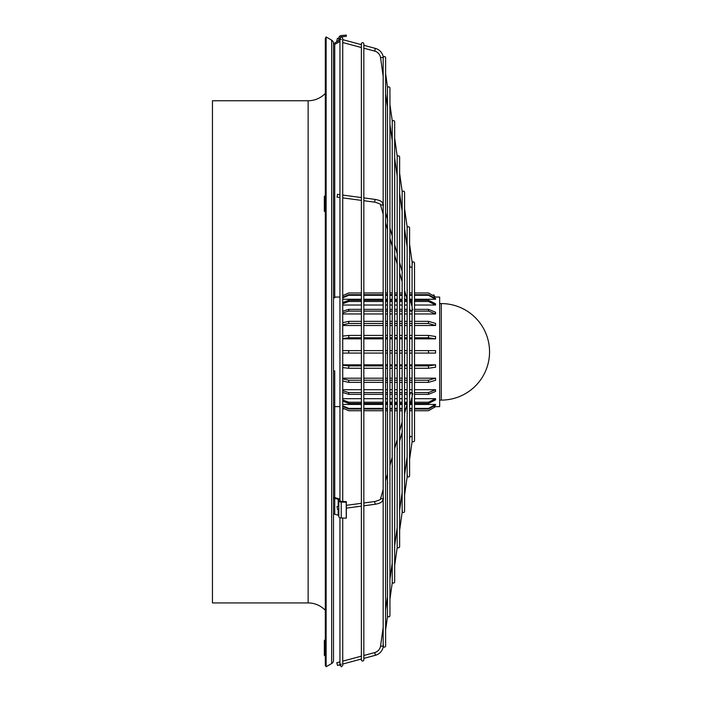<?xml version="1.0" encoding="UTF-8"?>
<svg xmlns="http://www.w3.org/2000/svg" width="702" height="702" viewBox="0 0 702 702"><rect width="100%" height="100%" fill="white"/><g stroke="black" fill="none" stroke-linecap="round" stroke-linejoin="round"><path stroke-width="1.05" d="M340.04 500.386L340.233 501.061L340.04 500.386M341.33 664.118L340.189 664.715L341.33 666.9L342.725 665.514L342.725 518.032L342.725 661.161L361.372 656.159M338.812 39.944L338.197 41.006A1.228 1.228 0 0 0 338.812 39.944L338.812 38.189A2.659 2.659 0 0 1 341.242 35.539L346.235 35.1L346.34 36.32L341.347 36.758A1.43 1.43 0 0 0 340.233 37.469L341.33 36.794L342.725 38.189L342.725 501.482L342.725 408.073L348.762 410.723L361.372 410.723L348.762 410.731L342.725 408.073M340.988 36.837L340.04 38.829M402.228 431.818L402.395 431.212M402.228 271.876L402.395 272.481L402.228 271.876M402.211 510.916L402.228 511.793A1.228 1.228 0 0 0 404.589 511.337L404.589 192.357A1.228 1.228 0 0 0 402.228 191.9L399.64 173.473L399.64 157.108A1.228 1.228 0 0 0 397.271 156.651L394.673 138.18M397.271 254.247L397.446 254.852M397.271 449.447L397.446 448.841M397.218 546.876L397.271 547.042A1.228 1.228 0 0 0 399.64 546.586L399.64 157.108M392.479 237.206L392.313 236.6L392.479 237.206M392.313 467.093L392.479 466.488M392.26 582.169L392.313 582.335A1.228 1.228 0 0 0 394.673 581.879L394.673 121.815A1.228 1.228 0 0 0 392.313 121.358L389.935 104.449M361.372 659.81A1.228 1.228 0 0 0 362.601 661.038A1.228 1.228 0 0 0 363.829 659.81L363.829 43.884A1.228 1.228 0 0 0 362.601 42.655A1.228 1.228 0 0 0 361.372 43.884L361.372 659.81M383.503 205.247L383.301 204.554M383.301 499.14L383.503 498.446M374.701 502.22L375.245 504.264L363.829 505.8L363.829 655.501L374.701 652.588L375.421 655.273A10.793 10.793 0 0 0 383.301 646.437L383.301 646.437A1.228 1.228 0 0 0 385.626 645.884L385.626 57.818A1.228 1.228 0 0 0 383.301 57.257L383.301 57.257A10.793 10.793 0 0 0 375.421 48.42L363.829 45.314L363.829 43.884M387.741 220.34L387.574 219.735L387.741 220.34M387.574 483.959L387.741 483.353M387.513 615.908L387.574 616.075A1.228 1.228 0 0 0 389.935 615.619L389.935 88.075A1.228 1.228 0 0 0 387.574 87.618L385.626 73.771M412.171 307.248L412.337 307.853L412.171 307.248M412.171 396.446L412.337 395.84M412.118 440.874L412.171 441.049A1.228 1.228 0 0 0 414.531 440.593L414.531 263.11A1.228 1.228 0 0 0 412.171 262.645L409.591 244.305M407.23 289.663L407.397 290.268L407.23 289.663M407.397 413.425L407.23 414.031L407.397 413.425M407.213 475.342L407.23 476.219A1.228 1.228 0 0 0 409.591 475.754L409.591 227.939A1.228 1.228 0 0 0 407.23 227.474L404.589 208.731M325.316 93.392A23.719 23.719 0 0 1 308.143 100.755L308.143 602.939A23.719 23.719 0 0 1 325.316 610.301M333.494 77.185L333.494 45.139A2.457 2.457 0 0 1 334.722 43.015L338.425 40.839M333.494 149.842L333.494 164.277M339.856 40.883L339.943 40.628A2.457 2.457 0 0 1 338.812 42.067L335.337 44.077A1.228 1.228 0 0 0 334.722 45.139L334.722 297.823L333.494 297.823L333.494 208.959L333.494 481.203L333.494 60.925M333.494 505.036L333.494 656.765M331.66 40.146A3.677 3.677 0 0 1 333.494 43.331L333.494 660.363A3.677 3.677 0 0 1 331.66 663.548L326.132 666.733L326.132 36.96L331.66 40.146L331.66 663.548M333.494 55.765L333.494 43.331M434.362 297.06L439.663 297.051L439.663 406.642L434.362 406.633M342.725 338.855L361.372 338.855M363.829 338.855L383.169 338.855M385.626 338.855L387.478 338.855M389.935 338.855L392.225 338.855M394.673 338.855L397.183 338.855M399.64 338.855L402.141 338.855M404.589 338.855L407.134 338.855M409.591 338.855L412.083 338.855M414.531 338.855L435.573 338.855L435.573 336.486L428.483 335.424L414.531 335.424M342.725 325.517L361.372 325.517M363.829 325.517L383.169 325.517M385.626 325.517L387.478 325.517M389.935 325.517L392.225 325.517M394.673 325.517L397.183 325.517M399.64 325.517L402.141 325.517M404.589 325.517L407.134 325.517M409.591 325.517L412.083 325.517M414.531 325.517L435.573 325.517L435.573 323.394L428.483 321.349L414.531 321.349M342.725 313.978L361.372 313.978M363.829 313.978L383.169 313.978M385.626 313.978L387.478 313.978M389.935 313.978L392.225 313.978M394.673 313.978L397.183 313.978M399.64 313.978L402.141 313.978M404.589 313.978L407.134 313.978M409.591 313.978L412.083 313.978M414.531 313.978L435.573 313.978L435.573 312.241L428.483 309.345L414.531 309.345M342.725 305.019L361.372 305.019M363.829 305.019L383.169 305.019M385.626 305.019L387.478 305.019M389.935 305.019L392.225 305.019M394.673 305.019L397.183 305.019M399.64 305.019L402.141 305.019M404.589 305.019L407.134 305.019M411.583 305.019L412.083 305.019M414.531 305.019L435.573 305.019L435.573 303.79L428.483 300.245L414.531 300.245M342.725 299.245L361.372 299.245M363.829 299.245L383.169 299.245M385.626 299.245L387.478 299.245M389.935 299.245L392.225 299.245M394.673 299.245L397.183 299.245M399.64 299.245L402.141 299.245M404.589 299.245L407.072 299.245M409.959 299.245L412.083 299.245M414.531 299.245L435.573 299.245L435.573 298.613L428.483 294.664L414.531 294.664M435.573 350.623L428.483 350.623L435.573 350.623L435.573 353.071L428.483 353.071L435.573 353.071M361.372 353.071L342.725 353.071L348.762 353.071L348.762 350.623L342.725 350.623L361.372 350.623M338.812 38.61L337.504 38.259L336.784 40.944L337.82 41.225M361.372 43.884L361.372 44.656L342.725 39.654L342.725 38.189M375.421 48.42L374.701 51.106L363.829 48.192L363.829 197.894L375.245 199.429L374.701 201.474M361.372 47.534L342.725 42.541L342.725 195.068L361.372 197.569L361.372 47.534M339.943 41.795L339.364 41.637M374.701 51.106A8.012 8.012 0 0 1 380.563 57.731L383.169 76.299M409.591 264.285L410.012 267.286L412.083 266.997M407.134 246.832L404.589 228.712M402.141 211.249L399.64 193.454L399.64 262.522L402.202 271.63M397.183 176L394.673 158.161M392.225 140.707L389.935 124.43M387.478 106.967L385.626 93.752M375.421 655.273L363.829 658.379L363.829 659.81M361.372 659.038L342.725 664.039L342.725 665.514M339.943 664.785L337.504 665.435L336.784 662.749L339.943 661.898M374.701 652.588A8.012 8.012 0 0 0 380.563 645.963L383.266 646.34L383.397 645.173M412.171 441.049L409.591 459.389M407.397 475.008L404.589 494.971M402.395 510.582L399.64 530.221M397.271 547.042L394.673 565.514M392.313 582.335L389.935 599.245M387.574 616.075L385.626 629.922M383.503 645.041L383.178 645.989M412.083 436.697L410.012 436.407L409.591 439.408M407.134 456.87L404.589 474.982M402.141 492.444L399.64 510.24M397.183 527.693L394.673 545.533M392.225 562.986L389.935 579.264M387.478 596.726L385.626 609.941M383.169 627.395L380.563 645.963M337.504 195.051L336.96 197.104L337.504 195.051M410.012 309.564A1.386 1.193 -15.7 0 0 412.767 309.371M325.158 656.107L324.333 655.282L324.333 640.566L325.158 639.75L325.316 656.107M325.158 211.986L324.333 211.17L324.333 196.446L325.158 195.63L325.316 211.986M308.143 100.755L212.452 100.755L212.452 602.939L308.143 602.939M333.494 95.437L333.494 94.129M326.132 36.96L325.316 38.373L325.316 665.321L326.132 666.733M333.494 499.885L333.494 494.734M337.504 508.643L336.96 506.59L337.504 508.643M333.494 370.893L334.722 370.893L334.722 497.235A1.228 0.614 180 0 0 335.337 497.762A1.228 0.614 0 0 1 334.722 497.235L334.722 406.642L339.943 406.642M338.197 506.511L338.812 506.598L338.197 506.511M338.812 515.768A1.228 0.614 180 0 0 338.197 515.233L334.722 514.233A2.457 1.228 0 0 1 333.494 513.171L333.494 481.203M412.337 263.855L412.171 262.645L412.153 263.531M412.767 394.322A1.386 1.193 -164.3 0 0 410.056 393.848L409.591 395.48M402.176 192.076L402.211 192.778M341.33 39.575L340.242 39.049M489.548 351.851A48.254 48.254 0 0 1 441.295 400.105L441.295 303.589A48.254 48.254 0 0 1 489.548 351.851M414.531 368.269L428.483 368.269L435.573 367.207L435.573 364.838L414.531 364.838M412.083 364.838L409.591 364.838M407.134 364.838L404.589 364.838M402.141 364.838L399.64 364.838M397.183 364.838L394.673 364.838M392.225 364.838L389.935 364.838M387.478 364.838L385.626 364.838M383.169 364.838L363.829 364.838M361.372 364.838L342.725 364.838M414.531 382.344L428.483 382.344L435.573 380.3L435.573 378.176L414.531 378.176M412.083 378.176L409.591 378.176M407.134 378.176L404.589 378.176M402.141 378.176L399.64 378.176M397.183 378.176L394.673 378.176M392.225 378.176L389.935 378.176M387.478 378.176L385.626 378.176M383.169 378.176L363.829 378.176M361.372 378.176L342.725 378.176M414.531 394.348L428.483 394.348L435.573 391.453L435.573 389.715L414.531 389.715M412.083 389.715L409.591 389.715M407.134 389.715L404.589 389.715M402.141 389.715L399.64 389.715M397.183 389.715L394.673 389.715M392.225 389.715L389.935 389.715M387.478 389.715L385.626 389.715M383.169 389.715L363.829 389.715M361.372 389.715L342.725 389.715M414.531 403.448L428.483 403.448L435.573 399.903L435.573 398.683L414.531 398.683M412.083 398.683L411.583 398.683M407.134 398.683L404.589 398.683M402.141 398.683L399.64 398.683M397.183 398.683L394.673 398.683M392.225 398.683L389.935 398.683M387.478 398.683L385.626 398.683M383.169 398.683L363.829 398.683M361.372 398.683L342.725 398.683M414.531 409.038L428.483 409.038L435.573 405.08L435.573 404.449L414.531 404.449M412.083 404.449L409.959 404.449M407.072 404.449L404.589 404.449M402.141 404.449L399.64 404.449M397.183 404.449L394.673 404.449M392.225 404.449L389.935 404.449M387.478 404.449L385.626 404.449M383.169 404.449L363.829 404.449M361.372 404.449L342.725 404.449M435.573 406.642L428.483 410.723L414.531 410.731L428.483 410.723L435.573 406.642M435.573 297.06L428.483 292.971L414.531 292.971L428.483 292.962L435.573 297.051M412.083 292.971L409.591 292.971L412.083 292.962M405.308 292.971L404.589 292.971L405.308 292.962M399.64 292.962L402.141 292.962L399.64 292.971L399.64 272.797L402.141 281.695M397.183 292.971L394.673 292.971L397.183 292.962M392.225 292.971L389.935 292.971L392.225 292.962M387.478 292.971L385.626 292.971L387.478 292.962M363.829 292.962L383.169 292.962L363.829 292.971L363.829 200.702L374.877 202.185C379.545 203.571 381.458 204.536 380.598 205.072L383.266 204.931M361.372 292.971L348.762 292.971L342.725 295.63L342.725 197.876L361.372 200.377L361.372 292.962L348.762 292.962L342.725 295.621M433.546 294.726L434.257 295.358M343.699 408.968L342.988 408.336M363.829 410.723L383.169 410.723L363.829 410.731L363.829 502.992L374.877 501.509C379.545 500.122 381.458 499.157 380.598 498.622L383.266 498.762M385.626 410.723L387.478 410.723L385.626 410.731M389.935 410.723L392.225 410.723L389.935 410.731M394.673 410.723L397.183 410.723L394.673 410.731M399.64 410.723L402.141 410.723L399.64 410.731M405.308 410.731L404.589 410.731L405.308 410.723L404.589 413.276L407.134 404.212M409.591 410.723L412.083 410.723L409.591 410.731M412.083 409.038L409.591 409.038M405.782 409.038L404.589 409.038M402.141 409.038L399.64 409.038M397.183 409.038L394.673 409.038M392.225 409.038L389.935 409.038M387.478 409.038L385.626 409.038M383.169 409.038L363.829 409.038M361.372 409.038L348.762 409.038L342.725 406.467M342.725 405.826L348.762 408.397L361.372 408.397M363.829 408.397L383.169 408.397M385.626 408.397L387.478 408.397M389.935 408.397L392.225 408.397M394.673 408.397L397.183 408.397M399.64 408.397L402.141 408.397M404.589 408.397L405.958 408.397M409.591 408.397L412.083 408.397M414.531 408.397L428.483 408.397L435.573 404.449M412.083 403.448L410.24 403.448M407.134 403.448L404.589 403.448M402.141 403.448L399.64 403.448M397.183 403.448L394.673 403.448M392.225 403.448L389.935 403.448M387.478 403.448L385.626 403.448M383.169 403.448L363.829 403.448M361.372 403.448L348.762 403.448L342.725 401.14M342.725 399.921L348.762 402.22L361.372 402.22M363.829 402.22L383.169 402.22M385.626 402.22L387.478 402.22M389.935 402.22L392.225 402.22M394.673 402.22L397.183 402.22M399.64 402.22L402.141 402.22M404.589 402.22L407.134 402.22M410.582 402.22L412.083 402.22M414.531 402.22L428.483 402.22L435.573 398.683M407.134 394.348L404.589 394.348M402.141 394.348L399.64 394.348M397.183 394.348L394.673 394.348M392.225 394.348L389.935 394.348M387.478 394.348L385.626 394.348M383.169 394.348L363.829 394.348M361.372 394.348L348.762 394.348L342.725 392.462M342.725 390.733L348.762 392.611L361.372 392.611M363.829 392.611L383.169 392.611M385.626 392.611L387.478 392.611M389.935 392.611L392.225 392.611M394.673 392.611L397.183 392.611M399.64 392.611L402.141 392.611M404.589 392.611L407.134 392.611M409.591 392.611L412.083 392.611M414.531 392.611L428.483 392.611L435.573 389.715M412.083 382.344L409.591 382.344M407.134 382.344L404.589 382.344M402.141 382.344L399.64 382.344M397.183 382.344L394.673 382.344M392.225 382.344L389.935 382.344M387.478 382.344L385.626 382.344M383.169 382.344L363.829 382.344M361.372 382.344L348.762 382.344L342.725 381.019M342.725 378.896L348.762 380.221L361.372 380.221M363.829 380.221L383.169 380.221M385.626 380.221L387.478 380.221M389.935 380.221L392.225 380.221M394.673 380.221L397.183 380.221M399.64 380.221L402.141 380.221M404.589 380.221L407.134 380.221M409.591 380.221L412.083 380.221M414.531 380.221L428.483 380.221L435.573 378.176M412.083 368.269L409.591 368.269M407.134 368.269L404.589 368.269M402.141 368.269L399.64 368.269M397.183 368.269L394.673 368.269M392.225 368.269L389.935 368.269M387.478 368.269L385.626 368.269M383.169 368.269L363.829 368.269M361.372 368.269L348.762 368.269L342.725 367.585M342.725 365.215L348.762 365.9L361.372 365.9M363.829 365.9L383.169 365.9M385.626 365.9L387.478 365.9M389.935 365.9L392.225 365.9M394.673 365.9L397.183 365.9M399.64 365.9L402.141 365.9M404.589 365.9L407.134 365.9M409.591 365.9L412.083 365.9M414.531 365.9L428.483 365.9L435.573 364.838M414.531 350.623L428.483 350.623L428.483 353.071L414.531 353.071M412.083 353.071L409.591 353.071M407.134 353.071L404.589 353.071M402.141 353.071L399.64 353.071M397.183 353.071L394.673 353.071M392.225 353.071L389.935 353.071M387.478 353.071L385.626 353.071M383.169 353.071L363.829 353.071M363.829 350.623L383.169 350.623M385.626 350.623L387.478 350.623M389.935 350.623L392.225 350.623M394.673 350.623L397.183 350.623M399.64 350.623L402.141 350.623M404.589 350.623L407.134 350.623M409.591 350.623L412.083 350.623M435.573 338.855L428.483 337.794L414.531 337.794M412.083 337.794L409.591 337.794M407.134 337.794L404.589 337.794M402.141 337.794L399.64 337.794M397.183 337.794L394.673 337.794M392.225 337.794L389.935 337.794M387.478 337.794L385.626 337.794M383.169 337.794L363.829 337.794M361.372 337.794L348.762 337.794L342.725 338.487M342.725 336.109L348.762 335.424L361.372 335.424M363.829 335.424L383.169 335.424M385.626 335.424L387.478 335.424M389.935 335.424L392.225 335.424M394.673 335.424L397.183 335.424M399.64 335.424L402.141 335.424M404.589 335.424L407.134 335.424M409.591 335.424L412.083 335.424M435.573 325.517L428.483 323.473L414.531 323.473M412.083 323.473L409.591 323.473M407.134 323.473L404.589 323.473M402.141 323.473L399.64 323.473M397.183 323.473L394.673 323.473M392.225 323.473L389.935 323.473M387.478 323.473L385.626 323.473M383.169 323.473L363.829 323.473M361.372 323.473L348.762 323.473L342.725 324.798M342.725 322.674L348.762 321.349L361.372 321.349M363.829 321.349L383.169 321.349M385.626 321.349L387.478 321.349M389.935 321.349L392.225 321.349M394.673 321.349L397.183 321.349M399.64 321.349L402.141 321.349M404.589 321.349L407.134 321.349M409.591 321.349L412.083 321.349M435.573 313.978L428.483 311.083L414.531 311.083M412.083 311.083L409.591 311.083M407.134 311.083L404.589 311.083M402.141 311.083L399.64 311.083M397.183 311.083L394.673 311.083M392.225 311.083L389.935 311.083M387.478 311.083L385.626 311.083M383.169 311.083L363.829 311.083M361.372 311.083L348.762 311.083L342.725 312.96M342.725 311.232L348.762 309.345L361.372 309.345M363.829 309.345L383.169 309.345M385.626 309.345L387.478 309.345M389.935 309.345L392.225 309.345M394.673 309.345L397.183 309.345M399.64 309.345L402.141 309.345M404.589 309.345L407.134 309.345M435.573 305.019L428.483 301.474L414.531 301.474M412.083 301.474L410.582 301.474M407.134 301.474L404.589 301.474M402.141 301.474L399.64 301.474M397.183 301.474L394.673 301.474M392.225 301.474L389.935 301.474M387.478 301.474L385.626 301.474M383.169 301.474L363.829 301.474M361.372 301.474L348.762 301.474L342.725 303.773M342.725 302.553L348.762 300.245L361.372 300.245M363.829 300.245L383.169 300.245M385.626 300.245L387.478 300.245M389.935 300.245L392.225 300.245M394.673 300.245L397.183 300.245M399.64 300.245L402.141 300.245M404.589 300.245L407.134 300.245M410.24 300.245L412.083 300.245M435.573 299.245L428.483 295.296L414.531 295.296M412.083 295.296L409.591 295.296M405.958 295.296L404.589 295.296M402.141 295.296L399.64 295.296M397.183 295.296L394.673 295.296M392.225 295.296L389.935 295.296M387.478 295.296L385.626 295.296M383.169 295.296L363.829 295.296M361.372 295.296L348.762 295.296L342.725 297.867M342.725 297.227L348.762 294.664L361.372 294.664M363.829 294.664L383.169 294.664M385.626 294.664L387.478 294.664M389.935 294.664L392.225 294.664M394.673 294.664L397.183 294.664M399.64 294.664L402.141 294.664M404.589 294.664L405.782 294.664M409.591 294.664L412.083 294.664M338.197 506.423L338.197 499.297L334.722 498.297A2.457 1.228 180 0 1 333.494 497.235M335.337 497.762L338.812 498.771A2.457 1.228 180 0 1 340.04 499.833M338.197 499.297A1.228 0.614 180 0 1 338.812 499.833L338.812 516.646A2.659 1.325 0 0 0 341.242 517.971L346.235 518.19L346.34 517.576L346.34 501.64L341.347 501.421A1.43 0.72 180 0 1 340.233 501.061M338.812 500.71A2.659 1.325 0 0 0 341.242 502.035L346.235 502.255L346.34 501.64M346.235 518.19L346.235 502.255M383.266 57.353L380.563 57.731M375.245 504.264L375.245 504.264C383.406 502.737 381.923 500.666 383.274 499.394M348.762 408.397L348.762 409.038M428.483 409.038L428.483 408.397M348.762 402.22L348.762 403.448M428.483 403.448L428.483 402.22M348.762 392.611L348.762 394.348M428.483 394.348L428.483 392.611M348.762 380.221L348.762 382.344M428.483 382.344L428.483 380.221M348.762 365.9L348.762 368.269M428.483 368.269L428.483 365.9M348.762 335.424L348.762 337.794M428.483 337.794L428.483 335.424M348.762 321.349L348.762 323.473M428.483 323.473L428.483 321.349M348.762 309.345L348.762 311.083M428.483 311.083L428.483 309.345M348.762 300.245L348.762 301.474M428.483 301.474L428.483 300.245M348.762 294.664L348.762 295.296M428.483 295.296L428.483 294.664M334.722 514.233L334.722 498.297M341.242 502.035L341.242 517.971M338.197 515.233L338.197 509.231M339.943 517.734L339.943 665.514M339.943 500.64L339.943 38.32M402.141 431.046L402.141 272.648M402.141 432.142L402.141 511.337M402.141 271.56L402.141 192.357M397.183 253.931L397.183 157.108M397.183 255.028L397.183 448.666M397.183 449.763L397.183 546.586M392.225 237.381L392.225 466.312M392.225 236.284L392.225 121.815M392.225 467.409L392.225 581.879M383.169 205.467L383.169 498.227M383.169 204.194L383.169 57.818M383.169 499.499L383.169 645.884M387.478 220.507L387.478 483.187M387.478 219.419L387.478 88.075M387.478 484.283L387.478 615.619M412.083 306.932L412.083 263.11M412.083 308.029L412.083 395.674M412.083 396.762L412.083 440.593M407.134 289.347L407.134 227.939M407.134 290.444L407.134 413.259M407.134 414.347L407.134 475.754M441.295 303.589L439.663 303.589M339.943 297.051L334.722 297.051M402.141 422.007L399.64 430.896L402.141 422.007M397.183 439.627L394.673 448.543L397.183 439.627M392.225 457.274L389.935 465.417L392.225 457.274M387.478 474.14L385.626 480.747L387.478 474.14M383.169 489.478L380.598 498.622L383.169 489.478M361.372 506.124L346.34 508.143M412.144 396.691L409.591 405.765M402.202 432.063L399.64 441.172M339.943 197.499L336.96 197.104M410.056 309.845L409.591 308.213M407.134 299.482L404.589 290.417M397.183 264.066L394.673 255.151M392.225 246.42L389.935 238.276M387.478 229.554L385.626 222.946M383.169 214.215L380.598 205.072M338.812 509.152L337.329 509.345M338.539 506.379L336.96 506.59M412.144 307.002L409.591 297.938M397.244 254.001L394.673 244.875M392.286 236.355L389.935 228.001M387.539 219.489L385.626 212.671M375.245 199.429L375.245 199.429C383.406 200.956 381.923 203.027 383.274 204.3M339.943 194.7L337.329 194.349M361.372 503.316L346.34 505.335M441.295 400.105L439.663 400.105"/></g></svg>
